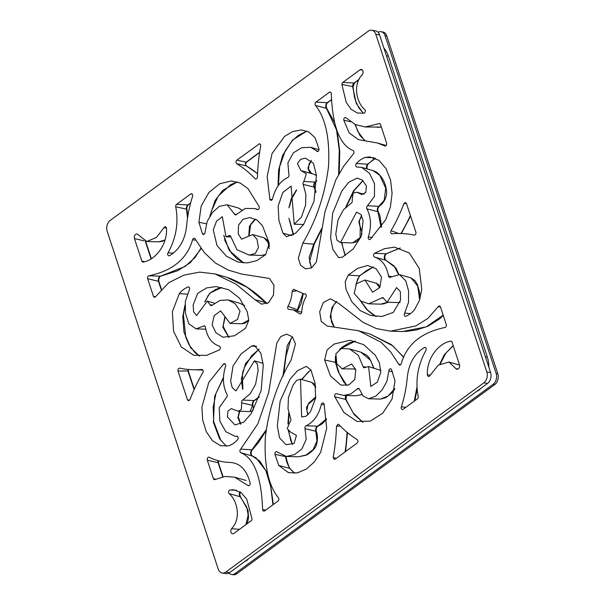 <?xml version="1.0" encoding="UTF-8"?>
<svg xmlns="http://www.w3.org/2000/svg" width="605" height="605" viewBox="0 0 605 605"><rect width="100%" height="100%" fill="white"/><g stroke="black" fill="none" stroke-linecap="round" stroke-linejoin="round"><path stroke-width="0.91" d="M483.811 382.844A8.016 5.717 -81.1 0 0 486.836 371.992L375.803 34.273A8.016 5.717 -81.1 0 0 371.72 30.25A8.016 5.717 -81.1 0 0 368.203 31.218L110.193 220.447A8.016 5.717 -81.1 0 0 107.168 231.299L218.201 569.018A8.016 5.717 -81.1 0 0 222.277 573.041A8.016 5.717 -81.1 0 0 225.801 572.073L483.811 382.844L487.562 383.426L229.552 572.655A8.016 5.717 98.9 0 1 226.028 573.623L222.277 573.041M303.854 181.515L306.349 173.786L300.919 170.527L297.441 163.516L300.511 159.357L305.412 158.124L313.443 163.327L316.438 175.337L313.972 201.397L303.574 224.531L295.739 233.091L286.513 236.721L282.959 233.243L278.897 220.311L278.149 206.101L282.769 192.564L291.103 186.053L294.196 224.205L301.403 217.165L305.601 205.118L305.843 194.281L303.181 184.389A2.004 1.429 98.9 0 1 303.854 181.515L315.205 182.067A3.494 2.488 -81.1 0 0 314.025 187.074L315.818 192.541M342.422 257.163L353.207 248.942L361.23 236.351L363.121 220.591L360.973 214.518L356.526 212.098L340.532 242.575L336.962 240.17L335.775 234.082L338.074 219.751L343.519 209.723L351.248 203.182A2.004 1.429 98.9 0 0 352.163 200.406L353.101 193.101L356.882 192.239L361.737 194.507L365.775 192.496L366.396 185.916L362.478 180.237L357.23 178.044L348.782 182.271L341.833 191.014L332.599 213.3L330.602 237.848L332.856 249.373L338.573 257.632L342.422 257.163M368.324 237.001C371.591 226.504 371.122 217.119 366.917 208.854A2.004 1.429 98.9 0 1 367.492 205.76L374.465 196.353L374.495 183.686L369.579 173.363L361.654 167.373L357.169 167.025A2.004 1.429 98.9 0 1 356.753 166.995A2.004 1.429 98.9 0 1 355.755 165.52A2.004 1.429 98.9 0 1 356.39 163.501C359.045 160.575 361.956 158.555 365.11 157.451L369.625 156.899L378.934 160.325L386.103 168.719L390.596 180.222L392.085 193.479L390.369 207.152L385.657 219.834L370.328 239.232A2.004 1.429 98.9 0 1 369.224 239.527A2.004 1.429 98.9 0 1 368.324 237.001L372.241 237.515M315.923 102.147A2.004 1.429 98.9 0 0 315.455 105.414C327.426 120.062 329.748 144.421 328.492 166.685C324.953 194.613 316.392 220.114 302.795 243.18L298.318 258.184L300.541 265.194L305.412 268.824L311.537 267.917L316.347 262.078L324.976 211.81L335.745 180.056L343.746 166.11L353.237 154.086A2.004 1.429 98.9 0 0 353.978 152.089A2.004 1.429 98.9 0 0 353.033 150.524C335.979 143.453 332.137 115.918 331.306 93.76A2.004 1.429 98.9 0 0 330.043 92.081A2.004 1.429 98.9 0 0 329.294 92.338L315.923 102.147L327.282 102.691A3.494 2.488 -81.1 0 0 326.473 108.386L336.524 129.909L339.261 150.123L338.611 174.52M384.614 145.934A2.004 1.429 98.9 0 0 384.848 146.032A2.004 1.429 98.9 0 0 386.353 145.253A2.004 1.429 98.9 0 0 386.61 143.105L380.522 124.6A2.004 1.429 98.9 0 0 379.373 123.579A2.004 1.429 98.9 0 0 378.843 123.7L365.125 126.974L355.332 124.547L346.105 117.869A2.004 1.429 98.9 0 0 345.372 117.536A2.004 1.429 98.9 0 0 343.791 120.236L349.221 132.949L358.538 139.679L377.49 143.007L385.098 146.07M342.77 82.454L359.967 69.84A3.108 2.216 -81.1 0 1 361.132 69.446A3.108 2.216 -81.1 0 1 362.985 71.277A3.108 2.216 -81.1 0 1 362.387 74.551C352.382 84.503 356.655 102.933 364.792 109.596A2.004 1.429 98.9 0 1 365.246 111.706A2.004 1.429 98.9 0 1 363.923 113.233L357.313 113.006L351.029 109.187L346.226 102.389L341.901 84.435A2.004 1.429 98.9 0 1 342.77 82.454L354.129 82.998A3.494 2.488 -81.1 0 0 352.609 86.454L356.284 103.425L363.318 113.339M388.486 275.948A2.004 1.429 98.9 0 0 389.484 277.377A2.004 1.429 98.9 0 0 390.482 277.166L399.565 274.632L405.773 280.856L408.609 291.02L408.496 302.432L404.654 313.103A2.004 1.429 98.9 0 0 405.289 316.249A2.004 1.429 98.9 0 0 406.038 316.181C409.207 314.865 412.058 312.687 414.576 309.654L419.477 300.307L421.768 289.485L419.25 268.423L409.298 252.943L394.528 247.135L384.402 248.693L374.548 253.313A2.004 1.429 98.9 0 0 373.565 255.295A2.004 1.429 98.9 0 0 374.495 257.049C382.035 259.628 386.701 265.928 388.486 275.948L391.374 276.546M383.857 298.613L387.155 302.228L396.585 287.594L400.344 291.542L400.548 300.072L393.348 312.384L381.982 316.476L370.638 315.447L360.293 310.668L351.762 301.698L345.992 289.281L345.19 281.696L348.314 275.071L357.676 268.355L367.613 265.497L376.128 268.756L381.536 277.082L379.827 287.443L372.635 292.276L364.981 280.002L356.458 283.73L354.205 293.448L360.83 301.033L368.717 303.793L381.838 297.978A2.004 1.429 98.9 0 1 382.715 297.615A2.004 1.429 98.9 0 1 383.857 298.613M363.091 366.554A2.004 1.429 98.9 0 0 364.044 367.727A2.004 1.429 98.9 0 0 365.019 367.53L368.566 366.562L370.842 386.459L377.346 382.11L380.787 372.355L379.441 363L375.289 355.218L363.749 344.668L349.909 340.252L334.141 344.056L327.078 349.955L324.628 359.983L330.413 375.811L340.91 385.143L348.767 384.969L354.78 379.569L355.77 369.768L351.717 363.968L342.18 368.868L336.796 363.711L335.843 353.789L341.401 348.518L349.463 348.919L358.258 355.203L363.091 366.554L365.654 367.129M336.63 393.757L343.799 395.428L350.9 393.931L357.313 388.864A2.004 1.429 98.9 0 1 358.364 388.327A2.004 1.429 98.9 0 1 359.506 389.333L363.008 395.942L368.574 398.74L375.856 396.086L382.194 389.839L386.95 381.218L388.849 370.971A2.004 1.429 98.9 0 1 390.475 368.8A2.004 1.429 98.9 0 1 391.503 369.526L395.005 380.976L392.063 398.998L382.746 413.207L370.283 421.133L357.086 421.488L343.935 412.497L334.792 396.774A2.004 1.429 98.9 0 1 334.883 394.71A2.004 1.429 98.9 0 1 336.259 393.673A2.004 1.429 98.9 0 1 336.63 393.757M398.703 364.172A2.004 1.429 98.9 0 0 399.527 364.981A2.004 1.429 98.9 0 0 401.319 363.514C408.262 339.14 428.756 330.935 445.008 327.464A2.004 1.429 98.9 0 0 446.256 324.522L440.5 307.022A2.004 1.429 98.9 0 0 439.351 306.001A2.004 1.429 98.9 0 0 438.164 306.72L427.879 318.404L415.9 325.906L390.558 331.177L376.408 328.568L363.113 322.382L338.981 303.604L330.375 298.772L323.357 302.523L319.674 311.764L321.202 321.338L327.245 326.072L358.515 330.746L381.142 342.279L390.732 352.042L398.703 364.172L400.661 364.656M401.357 406.802A2.004 1.429 98.9 0 0 402.212 409.479A2.004 1.429 98.9 0 0 403.217 409.267L417.352 398.892A2.004 1.429 98.9 0 0 418.184 396.472C415.174 380.522 417.737 365.201 425.867 350.499A2.004 1.429 98.9 0 0 426.094 348.472A2.004 1.429 98.9 0 0 424.937 347.406A2.004 1.429 98.9 0 0 424.385 347.535C413.956 353.857 408.186 364.588 407.067 379.706C406.053 389.106 404.155 398.143 401.357 406.802L405.842 407.339M427.38 374.699C426.54 357.805 439.185 342.959 450.702 341.167A2.004 1.429 98.9 0 1 450.906 341.152A2.004 1.429 98.9 0 1 452.056 342.173L459.452 364.671A3.108 2.216 -81.1 0 1 459.059 367.999A3.108 2.216 -81.1 0 1 456.722 369.209A3.108 2.216 -81.1 0 1 455.769 368.521L448.91 362.032L438.315 365.133L429.943 375.531A2.004 1.429 98.9 0 1 428.393 376.386A2.004 1.429 98.9 0 1 427.38 374.699L430.117 375.221M305.011 428.665L306.198 439.336L301.88 448.993L294.567 454.574L286.452 456.45L277.302 452.079A2.004 1.429 98.9 0 0 276.5 451.678A2.004 1.429 98.9 0 0 274.912 454.31L278.776 465.464L288.456 472.671L297.448 472.868L306.319 469.072L314.282 462.008L320.673 452.275L326.692 428.234L324.076 404.095A2.004 1.429 98.9 0 0 322.888 402.938A2.004 1.429 98.9 0 0 321.353 404.405C318.684 415.128 313.602 422.252 306.1 425.784L317.708 426.185A3.494 2.488 -81.1 0 0 315.802 431.221L316.929 441.022L313.118 449.621L306.153 454.99L298.356 456.805L305.699 455.293C307.824 454.733 310.592 452.638 314.003 449.023C317.285 446.785 318.57 435.487 316.264 431.539A2.004 0.809 162.1 0 0 315.802 431.221L305.011 428.665A2.004 1.429 98.9 0 1 306.1 425.784M290.052 421.738L287.239 428.642L290.339 431.917L296.435 435.426L294.166 443.344L286.021 444.751L279.518 437.808L277.324 425.928L280.145 401.017L290.173 378.957L297.592 370.638L306.357 366.373L310.947 370.018L315.099 383.404L315.628 398.12L310.418 411.816L306.198 416.149L301.638 417.019L300.511 379.176L296.609 380.363L293.001 385.158L288.426 397.53L288.025 408.693L290.725 418.864A2.004 1.429 98.9 0 1 290.052 421.738M241.743 402.847L241.304 409.54L238.188 411.211L231.291 408.602L227.956 411.09L227.382 416.875L234.944 424.937L243.785 422.161L251.287 413.465L261.148 390.535L263.273 365.049L260.8 353.154L254.402 345.485L251.483 346.09L241.047 353.978L233.061 365.881L230.626 381.142L232.207 387.555L235.965 390.943L254.402 360.837L257.375 364.089L258.123 370.449L255.597 384.205L250.183 393.772L242.665 400.071L254.13 400.548A3.494 2.488 -81.1 0 0 252.535 405.38L250.099 411.566L252.27 410.901C252.398 410.387 253.949 411.052 252.996 405.705A2.004 0.794 162.8 0 0 252.535 405.38L241.743 402.847A2.004 1.429 98.9 0 1 242.665 400.071M225.582 366.252C222.315 376.749 222.784 386.134 226.988 394.399A2.004 1.429 98.9 0 1 226.414 397.493L219.169 407.815L219.91 421.269L225.839 431.698L235.027 436.311L236.744 436.228A2.004 1.429 98.9 0 1 236.903 436.22A2.004 1.429 98.9 0 1 238.128 437.559A2.004 1.429 98.9 0 1 237.515 439.752C234.861 442.678 231.957 444.698 228.796 445.802L220.553 445.772L212.317 440.576L206.237 431.501L202.675 419.991L201.896 407.157L208.831 382.307L223.578 364.029A2.004 1.429 98.9 0 1 224.432 363.688A2.004 1.429 98.9 0 1 225.582 366.252M240.669 449.167A2.004 1.429 98.9 0 0 239.935 451.164A2.004 1.429 98.9 0 0 240.873 452.729C257.927 459.8 261.768 487.335 262.6 509.493A2.004 1.429 98.9 0 0 263.614 511.134A2.004 1.429 98.9 0 0 264.612 510.915L277.99 501.106A2.004 1.429 98.9 0 0 278.451 497.839C266.48 483.191 264.158 458.832 265.413 436.576C268.953 408.64 277.521 383.139 291.111 360.073L295.467 343.806L292.374 336.826L286.657 334.134L280.75 336.569L276.757 343.232L268.643 392.698L257.896 423.757L240.669 449.167L251.93 449.795A3.494 2.488 -81.1 0 0 250.644 453.266A3.494 2.488 -81.1 0 0 252.293 456.004L259.787 461.078L265.89 470.75L270.692 486.533L272.953 504.797M213.384 478.653A2.004 1.429 98.9 0 0 214.283 479.636A2.004 1.429 98.9 0 0 215.062 479.553L225.083 476.453L234.581 477.179L247.8 485.384A2.004 1.429 98.9 0 0 248.284 485.679A2.004 1.429 98.9 0 0 249.721 485.013A2.004 1.429 98.9 0 0 250.115 483.017C246.598 469.23 239.376 462.349 228.463 462.386C221.71 461.97 215.32 460.284 209.292 457.32A2.004 1.429 98.9 0 0 208.808 457.183A2.004 1.429 98.9 0 0 207.47 458.151A2.004 1.429 98.9 0 0 207.303 460.148L213.384 478.653L215.766 479.22M229.983 490.02L233.326 489.74L240.851 492.334L246.704 499.095L252.005 518.818A2.004 1.429 98.9 0 1 251.135 520.799L233.946 533.413A3.108 2.216 -81.1 0 1 232.388 533.746A3.108 2.216 -81.1 0 1 231.518 528.702C241.531 518.75 237.258 500.32 229.113 493.657A2.004 1.429 98.9 0 1 228.66 491.547A2.004 1.429 98.9 0 1 229.983 490.02L236.495 490.224M219.411 346.204C211.871 343.625 207.205 337.325 205.42 327.305A2.004 1.429 98.9 0 0 204.172 325.838A2.004 1.429 98.9 0 0 203.431 326.087L196.08 328.893L188.889 323.819L185.47 313.42L185.319 301.441L189.252 290.15A2.004 1.429 98.9 0 0 189.546 288.086A2.004 1.429 98.9 0 0 188.367 286.967A2.004 1.429 98.9 0 0 187.868 287.072C184.699 288.388 181.848 290.566 179.33 293.599L172.357 311.741L173.575 331.238L181.25 346.877L193.638 355.233L206.577 355.369L219.358 349.94A2.004 1.429 98.9 0 0 220.341 347.958A2.004 1.429 98.9 0 0 219.411 346.204M210.048 304.64L207.273 301.101L196.602 315.545L193.623 311.908L193.139 305.003L197.669 293.38L206.623 287.927L216.03 286.581L228.698 289.734L239.58 298.242L247.248 311.711L248.791 320.287L245.592 328.182L234.574 335.745L222.98 337.242L215.97 332.788L212.098 324.802L214.185 315.651L220.613 310.879L230.082 323.425L237.538 319.417L240.034 311.008L235.194 303.778L228.221 299.944L219.948 300.405L212.075 305.275A2.004 1.429 98.9 0 1 210.941 305.601A2.004 1.429 98.9 0 1 210.048 304.64L212.211 305.154M269.278 243.27L262.472 225.733L256.815 219.849L249.668 217.588L243.059 219.282L238.582 225.022L238.181 233.719L241.592 239.194L252.64 234.528L256.989 239.255L258.426 247.513L255.318 253.487L249.048 255.068L236.948 249.706L230.815 236.699A2.004 1.429 98.9 0 0 229.613 235.489A2.004 1.429 98.9 0 0 228.887 235.723L225.99 236.789L222.292 216.673L216.522 221.203L213.255 229.824L217.021 245.592L226.474 256.225L238.181 262.116L247.475 262.903L256.883 260.611L265.61 254.697L269.278 243.27M257.276 209.496L254.652 208.559L245.267 208.445L236.6 214.389A2.004 1.429 98.9 0 1 235.292 214.888A2.004 1.429 98.9 0 1 234.4 213.92L227.094 204.785L219.32 206.35L212.423 212.514L207.182 221.453L205.057 232.282A2.004 1.429 98.9 0 1 203.182 234.415A2.004 1.429 98.9 0 1 202.41 233.727L198.909 222.277L201.193 205.98L208.929 192.473L219.645 183.784L231.541 180.94L240.268 183.065L247.952 188.578L259.114 206.479A2.004 1.429 98.9 0 1 258.948 208.695A2.004 1.429 98.9 0 1 257.405 209.542A2.004 1.429 98.9 0 1 257.276 209.496L257.526 209.564M148.906 275.789A2.004 1.429 98.9 0 0 147.65 278.731L153.405 296.231A2.004 1.429 98.9 0 0 154.305 297.214A2.004 1.429 98.9 0 0 155.742 296.533L168.765 282.671L183.981 275.116L199.718 272.114L215.183 273.967L236.071 284.214L254.924 299.649L261.61 304.171L268.628 302.651L273.49 294.945L273.959 285.235L269.505 278.451L241.766 274.08L228.221 270.057L215.524 263.099L204.361 252.64L195.211 239.081A2.004 1.429 98.9 0 0 194.129 238.234A2.004 1.429 98.9 0 0 192.587 239.739C185.644 264.113 165.15 272.318 148.906 275.789L160.627 276.16A3.494 2.488 -81.1 0 0 158.45 281.287L161.18 289.583M176.554 204.361A2.004 1.429 98.9 0 0 175.722 206.781C178.732 222.731 176.168 238.052 168.039 252.754A2.004 1.429 98.9 0 0 168.719 255.809A2.004 1.429 98.9 0 0 169.521 255.718C179.95 249.396 185.727 238.673 186.839 223.548C187.852 214.147 189.751 205.118 192.549 196.451A2.004 1.429 98.9 0 0 191.445 193.736A2.004 1.429 98.9 0 0 190.696 193.993L176.554 204.361L187.913 204.906A3.494 2.488 -81.1 0 0 186.461 209.126L187.573 218.382M141.85 261.088L134.454 238.582A3.108 2.216 -81.1 0 1 134.718 235.481A3.108 2.216 -81.1 0 1 136.79 233.984A3.108 2.216 -81.1 0 1 138.144 234.732L146.826 241.493L156.438 237.425L163.963 227.722A2.004 1.429 98.9 0 1 165.263 226.83A2.004 1.429 98.9 0 1 166.526 228.554C167.366 245.448 154.721 260.294 143.204 262.086A2.004 1.429 98.9 0 1 142.75 262.063A2.004 1.429 98.9 0 1 141.85 261.088L144.724 261.761M260.044 143.99L258.743 144.081C260.112 143.551 260.763 144.232 260.71 146.115A142.599 101.708 -81.1 0 0 257.435 176.917C257.065 178.815 256.27 179.398 255.045 178.672A142.599 101.708 -81.1 0 0 236.721 163.698C235.693 162.594 235.731 161.406 236.85 160.136L259.401 143.824M255.491 178.974L256.006 179.035M392.078 233.802C390.732 233.492 390.384 232.449 391.049 230.679A142.599 101.708 -81.1 0 0 403.883 203.719L405.168 202.501L406.469 203.522L415.892 232.176C416.134 234.022 415.575 234.997 414.206 235.111A142.599 101.708 -81.1 0 0 392.078 233.802L391.647 233.757M338.861 424.581A142.599 101.708 -81.1 0 0 357.184 439.555C358.213 440.659 358.175 441.847 357.063 443.117L335.162 459.172L334.013 459.339L333.204 457.146A142.599 101.708 -81.1 0 0 336.471 426.336L337.938 424.218L338.861 424.581M202.062 369.451L201.836 369.451C203.182 369.761 203.522 370.804 202.864 372.574A142.599 101.708 -81.1 0 0 190.023 399.534L188.2 400.669L187.437 399.731L178.014 371.077C177.772 369.231 178.331 368.256 179.7 368.142A142.599 101.708 -81.1 0 0 192.814 369.731A142.599 101.708 -81.1 0 0 201.836 369.451L201.941 369.443M296.064 291.035L292.117 291.368C291.86 296.805 290.468 301.789 287.95 306.319C287.33 308.058 287.67 309.087 288.963 309.405L288.593 309.359M288.963 309.405L293.296 309.881L299.437 313.617C300.64 314.29 301.426 313.715 301.789 311.893C302.054 306.448 303.445 301.464 305.964 296.934C306.576 295.195 306.243 294.166 304.95 293.849L305.018 293.849M299.861 313.897L300.345 313.95M305.101 293.856L303.778 293.864L293.599 289.303L292.117 291.368M316.604 151.182A2.004 1.429 98.9 0 0 317.156 151.537A2.004 1.429 98.9 0 0 318.563 150.902A2.004 1.429 98.9 0 0 318.994 148.943L315.129 137.789L308.852 131.996L301.245 129.939L292.722 131.527L284.622 136.352L272.023 153.594L267.16 176.509L269.838 199.158A2.004 1.429 98.9 0 0 270.768 200.278A2.004 1.429 98.9 0 0 272.552 198.848C275.222 188.125 280.312 181.001 287.806 177.477A2.004 1.429 98.9 0 0 288.903 174.588L287.882 162.836L293.349 152.853L301.691 147.733L310.577 147.28L317.806 151.507M354.931 124.35L359.952 135.535L365.314 140.852M321.815 228.206L313.738 244.216L309.087 257.458L311.424 267.985M367.492 205.76L378.843 206.313A2.004 1.142 -126.6 0 0 379.343 206.176C385.06 202.214 387.336 195.022 386.451 190.613C385.877 185.803 384.402 181.621 382.035 178.067C379.282 173.975 376.31 171.502 373.119 170.663L379.774 175.306L385.695 188.094L384.22 200.217L378.843 206.313A3.494 2.488 -81.1 0 0 377.845 211.697L381.105 227.389M362.887 180.585L353.517 190.893L345.614 207.47M341.598 242.605L345.107 255.552M361.563 215.44L358.856 221.68L360.262 227.692L360.096 237.659L352.458 242.923L356.247 241.811L358.47 240.132L361.223 236.358M296.45 189.894L291.345 198.357L288.872 207.848M288.887 218.186L293.259 234.853M311.227 160.355L307.839 168.129L311.704 173.605M316.445 175.412L313.73 174.179L316.453 175.518M316.687 180.57L315.205 182.067A2.004 1.134 -126.9 0 0 315.704 181.931C314.275 183.3 313.874 185.122 314.487 187.399A2.004 0.93 156.7 0 0 314.025 187.074L303.181 184.389M306.901 131.073L292.487 140.11L282.686 155.273L278.602 170.013L278.028 185.932M453.168 345.561L444.206 354.863L439.797 364.074M417.034 386.761L414.289 401.138M443.178 315.167L426.26 326.836L402.461 331.532L390.558 331.177M336.418 301.328L331.979 307.582L330.239 317.043L334.187 326.844M358.515 330.746L369.98 334.028L392.728 345.757L403.459 357.184M394.785 388.493L388.039 396.025L380.477 399.096L368.574 398.74M345.969 395.488A3.494 2.488 -81.1 0 0 345.629 399.429L354.084 414.425L362.894 422.32M368.566 366.562L380.878 370.434M355.468 341.061L339.541 349.198M335.442 356.284L335.374 362.342L338.301 371.931L346.816 385.483M355.581 368.929L342.18 368.868M349.463 348.919L360.928 352.201L370.631 360.383L373.618 368.006M387.843 302.25L380.636 304.149L368.717 303.793M379.917 287.292L378.443 284.547L376.446 283.291L379.683 287.662M373.3 266.934L359.43 275.842L355.838 284.501M360.315 300.685L366.607 309.397L376.098 316.559M400.132 302.213L399.043 302.598L387.155 302.228M399.565 274.632L411.029 277.914L417.692 286.112L419.651 299.823M400.238 248.012L385.99 253.805A3.494 2.488 -81.1 0 0 384.273 257.254A3.494 2.488 -81.1 0 0 385.892 260.316L394.052 265.905L398.483 274.413M239.966 491.744A3.494 2.488 -81.1 0 0 240.215 496.728L246.772 507.156L248.163 515.067L245.857 524.671M292.404 336.856L287.224 345.682L282.875 376.423M266.071 430.072L251.93 449.795A2.004 1.051 -132.3 0 0 252.451 449.636C250.704 451.905 250.674 454.037 252.353 456.019A2.004 1.391 109.7 0 0 252.293 456.004L240.873 452.729M223.555 377.157L214.639 396.313L213.421 422.373L219.562 438.746L226.421 446.263M239.414 411.249L237.871 417.684L240.661 424.234M258.955 349.093L245.554 363.529L241.327 378.813L242.628 389.302M259.25 396.698L254.13 400.548A2.004 1.225 -119.3 0 0 254.569 400.45C253.147 401.44 252.618 403.195 252.996 405.705M315.598 386.217L314.366 384.19L311.938 382.443L315.765 387.472M315.802 396.85L308.769 403.089L306.501 407.634L307.733 414.969M310.788 369.753L301.479 379.456M288.759 412.776L287.92 424.09M288.222 430.465L292.412 444.425M285.613 456.397A3.494 2.488 -81.1 0 0 285.643 456.624C286.021 460.231 287.383 464.148 289.75 468.376L294.491 473.284M165.097 239.951L158.737 241.849L146.826 241.493M215.183 273.967L226.625 277.249L247.203 287.322L267.039 303.665M200.883 248.269L194.908 257.7L185.07 266.45L160.627 276.16A2.004 1.354 -102.3 0 0 160.854 276.137C159.289 276.697 158.639 278.519 158.911 281.612A2.004 0.817 161.8 0 0 158.45 281.287L147.65 278.731M238.468 208.044L241.675 210.033M237.364 181.931L222.753 190.348L215.04 200.55L209.905 216.046M223.744 235.353L229.204 250.394L243.694 262.993M255.628 219.154L249.487 226.111L248.784 235.315M252.64 234.528L264.075 237.803L268.038 242.431L269.187 248.693M265.716 254.592L260.967 255.423L265.565 254.75M244.586 305.525L239.686 303.226L244.624 305.608M248.791 320.037L242.008 323.781L230.082 323.425M224.757 317.292L222.852 327.245L228.909 337.598M221.853 287.428L209.784 293.138L204.687 301.971M184.986 305.049L182.77 316.612L183.981 332.213L190.62 347.686L199.521 356.118M259.621 152.543L246.651 162.049A2.004 1.142 -126.3 0 1 246.159 162.185C245.282 162.639 245.252 163.834 246.061 165.762L236.721 163.698M246.454 165.989A2.004 1.354 119.7 0 0 246.28 165.853A2.004 1.354 119.7 0 0 246.061 165.762A141.109 100.642 98.9 0 1 257.548 173.703M259.658 152.279L246.159 162.185L236.85 160.136M406.431 203.401L403.883 203.719M398.627 233.492L391.049 230.679M340.169 425.943L336.471 426.336M336.138 458.461L333.204 457.146M188.026 369.428L187.928 370.956L178.014 371.077M188.359 369.458L188.389 371.281A2.004 0.817 161.8 0 0 187.928 370.956L194.084 389.673M189.267 400.548L187.437 399.731M297.947 309.594A2.004 0.779 -145.9 0 1 297.41 309.76L297.1 310.97M302.802 293.803L297.41 309.76L287.95 306.319M378.087 32.292A8.016 5.717 98.9 0 1 381.021 31.702L382.693 31.959A8.016 5.717 98.9 0 1 386.769 35.982L497.802 373.701A8.016 5.717 98.9 0 1 494.777 384.553L236.767 573.782A8.016 5.717 98.9 0 1 233.25 574.75L231.579 574.493A8.016 5.717 98.9 0 1 228.962 573.033M231.579 574.493A8.016 5.717 98.9 0 0 235.103 573.525L493.113 384.296L494.777 384.553M381.021 31.702A8.016 5.717 98.9 0 1 385.105 35.725L386.769 35.982M493.113 384.296A8.016 5.717 98.9 0 0 496.138 373.444L385.105 35.725M247.445 559.534L477.36 390.906M383.948 48.226A25.055 17.87 98.9 0 1 388.395 56.129L487.335 357.079A25.055 17.87 98.9 0 1 488.81 367.167M480.809 388.38A25.055 17.87 98.9 0 1 477.882 390.989M247.959 559.61A25.055 17.87 98.9 0 1 244.791 561.485M486.836 371.992L490.587 372.574A8.016 5.717 98.9 0 1 487.562 383.426M490.587 372.574L379.547 34.863A8.016 5.717 98.9 0 0 375.471 30.832L371.72 30.25M359.188 79.285L354.129 82.998A2.004 1.142 -126.3 0 0 354.628 82.862L353.055 86.651L341.901 84.435M359.967 69.84L362.266 69.953M377.187 127.337L381.339 127.08L365.125 126.974M378.843 123.7L379.902 123.745M343.791 120.236L350.658 121.749M331.601 99.522L327.282 102.691A2.004 1.142 -126.3 0 0 327.774 102.555C326.14 103.826 325.845 105.852 326.889 108.65A2.004 1.172 141.7 0 0 326.473 108.386L315.455 105.414M321.58 229.65L314.26 244.08A2.004 0.62 -151.8 0 1 313.738 244.216L302.795 243.18M329.294 92.338L330.776 92.406M375.501 158.276L367.583 164.197A3.494 2.488 -81.1 0 0 366.759 168.84M375.607 158.329L372.93 159.841L368.12 164.023A2.004 0.976 -136.4 0 1 367.583 164.197L356.39 163.501M379.343 206.176C377.785 207.795 377.429 209.738 378.291 212.007A2.004 1.066 149.1 0 0 377.845 211.697L366.917 208.854M365.11 157.451L374.185 157.746M282.959 233.243L291.958 235.595M269.838 199.158L272.152 199.688M455.769 368.521L457.909 369.103M450.702 341.167L451.118 341.182M424.385 347.535L425.474 347.58M438.164 306.72L440.455 306.901M361.964 394.589L355.717 395.776L343.799 395.428M346.4 395.504L346.09 399.754A2.004 0.9 157.9 0 0 345.629 399.429L334.792 396.774M388.849 370.971L392.516 371.644M357.313 388.864L359.362 389M335.586 359.34L335.828 362.645A2.004 0.643 168.6 0 0 335.374 362.342L324.628 359.983M373.376 266.971L366.32 270.73L359.975 275.668A2.004 0.9 -140.5 0 1 359.43 275.842L348.314 275.071M381.838 297.978L383.57 298.076M400.291 248.027L386.444 253.699A2.004 1.202 -121.3 0 1 385.99 253.805L374.548 253.313M386.444 253.699C384.402 255.862 384.243 258.078 385.967 260.339A2.004 1.391 111 0 0 385.892 260.316L374.495 257.049M404.654 313.103L410.485 313.609M240.291 491.956L239.746 494.724L240.586 496.932A2.004 1.248 134.5 0 0 240.215 496.728L229.113 493.657M231.518 528.702L239.504 529.33M217.944 460.655A3.494 2.488 -81.1 0 0 218.095 462.704L222.746 476.838M218.39 460.76L218.556 463.029A2.004 0.817 161.8 0 0 218.095 462.704L207.303 460.148M247.8 485.384L248.859 485.679M262.6 509.493L265.731 510.098M223.578 364.029L225.257 364.112M251.483 346.09L256.649 346.294M326.549 418.766L317.708 426.185A2.004 1.308 -110.3 0 0 318.048 426.132C316.528 426.911 315.931 428.718 316.264 431.539M286.044 456.427L286.097 456.904A2.004 0.597 170.4 0 0 285.643 456.624L274.912 454.31M290.196 468.671A2.004 1.127 145.2 0 0 289.75 468.376L278.776 465.464M321.353 404.405L324.25 404.798M145.306 241.304L151.091 258.917M163.963 227.722L166.443 227.956M134.454 238.582L144.013 240.843M190.552 202.97L187.913 204.906A2.004 1.142 -126.3 0 0 188.405 204.77C187.232 205.723 186.733 207.273 186.915 209.421A2.004 0.628 169.3 0 0 186.461 209.126L175.722 206.781M168.039 252.754L173.363 253.253M190.696 193.993L192.178 194.061M161.074 276.062A2.004 1.354 -102.3 0 1 160.869 276.137L177.689 270.738L190.371 262.638L201.162 248.64M266.412 302.946A2.004 1.263 133.5 0 0 266.041 302.734L254.924 299.649M192.587 239.739L195.695 240.17M153.405 296.231L155.576 296.745M198.909 222.277L206.381 223.759M202.41 233.727L204.203 234.188M234.4 213.92L236.563 214.435M228.887 235.723L230.323 235.791M179.33 293.599L187.232 294.181M203.431 326.087L204.898 326.155M187.868 287.072L188.866 287.11M410.394 215.44A141.109 100.642 98.9 0 1 400.918 233.515M347.036 432.272A141.109 100.642 98.9 0 1 345.1 451.89M235.103 573.525L236.767 573.782M225.801 572.073L229.552 572.655M496.138 373.444L497.802 373.701M375.803 34.273L379.547 34.863M386.444 55.826L388.395 56.129M487.335 357.079L485.392 356.776M358.954 79.686L354.628 82.862M353.055 86.651L354.371 96.898L355.884 101.693L359.083 108.144L363.423 113.324M355.362 124.562L357.706 131.225L364.051 139.831L365.412 140.859M377.49 143.007L386.179 145.502M331.608 99.742L327.774 102.555M326.889 108.65L334.845 123.125M337.129 130.831L339.76 151.311L339.201 173.476M314.26 244.08L309.586 261.715L311.605 267.871M368.12 164.023L366.955 166.579L367.137 168.946M378.291 212.007L379.796 215.077L381.589 226.694M373.119 170.663L361.654 167.373M363.015 180.706L354.227 190.462L346.302 206.812M342.014 242.62L342.657 246.689L345.342 255.393M361.699 215.69L359.355 220.984L359.869 225.567L361.798 231.617L361.805 234.596M340.532 242.575L352.458 242.923M356.882 192.239L364.066 194.296M314.487 187.399L315.961 191.634M296.601 190.159L291.444 199.287L289.508 206.623M289.53 219.872L293.516 234.695M311.378 160.499L309.057 163.872L308.437 169.665L309.82 172.486L311.726 173.612M312.346 173.801L302.961 171.109M316.695 181.046L315.704 181.931M313.73 174.179L302.266 170.897M303.597 224.493L294.196 224.205M306.969 131.103L298.265 135.399L292.23 140.776L285.227 150.842L279.661 166.685L278.421 185.342M310.577 147.28L319.016 149.7M453.228 345.735L445.756 353.26L440.372 363.718M459.566 365.087L448.91 362.032M417.17 388.917L414.864 400.722M443.276 315.462L439.646 318.888L428.03 326.178L416.671 329.914L405.373 331.525M403.444 331.555L402.423 331.532M336.592 301.464L333.408 305.548L330.882 313.307L331.321 321.346L332.954 325.119L334.353 326.851M369.98 334.028L391.473 344.646L403.535 357.003M394.679 389.287L391.231 393.484L385.695 397.719L380.477 399.096M362.009 394.657L355.717 395.776M346.09 399.754L353.252 413.049L362.955 422.32M380.053 369.844L380.878 370.26M355.513 341.076L349.282 342.869L342.18 347.088L340.199 348.896M335.828 362.645L339.329 373.716L343.595 381.823L346.915 385.468M355.604 368.997L354.152 369.231M360.928 352.201L366.804 355.233L369.322 357.933L374.019 368.12M388.077 302.258L384.001 303.786L380.953 304.156M359.975 275.668L357.638 279.034L356.322 283.889M360.754 300.98L367.742 310.41L373.761 315.288L376.136 316.559M400.086 302.387L399.081 302.598M376.446 283.291L364.981 280.002M385.967 260.339L395.844 267.932L398.869 274.466M411.014 277.914L415.09 280.72L417.473 284.721L419.613 292.359L420.112 298.348M240.586 496.932L248.005 510.249L248.564 517.479L247.8 521.487L246.613 524.119M218.556 463.029L223.071 476.77M234.581 477.179L246.054 480.468M292.555 337.023L290.937 338.815L285.991 356.232L283.579 374.941M265.943 431.062L258.222 442.89L252.451 449.636M252.353 456.019L255.907 457.758L266.548 471.522L268.015 475.25M270.291 482.949L273.362 504.502M223.51 377.845L215.917 393.552L213.187 407.241L213.701 421.617L220.727 440.13L226.504 446.256M237.417 436.379L235.027 436.311M239.83 411.256L238.272 416.822L240.813 424.158M259.046 349.251L251.733 355.558L244.042 368.014M243.346 370.109L242.423 373.898L242.885 389.098M259.091 397.175L254.569 400.45M254.402 360.837L263.092 363.325M238.188 411.211L250.099 411.566M315.674 397.795L308.126 404.427L306.856 410.22L307.953 414.758M310.887 369.912L307.915 372.408L301.827 379.554M289.046 413.949L288.366 423.409M288.683 430.926L290.801 440.765L292.593 444.342M311.938 382.443L300.511 379.176M326.587 419.295L321.799 424.128L318.048 426.132M286.097 456.904L286.8 460.307C288.502 465.744 289.629 468.527 290.188 468.663L294.582 473.276M286.452 456.45L298.356 456.805M145.707 241.463L151.386 258.728M165.044 240.14L162.193 241.357L158.737 241.849M190.477 203.25L188.405 204.77M186.915 209.421L187.868 216.409M158.911 281.612L161.437 289.296M226.625 277.249C241.032 282.18 254.289 290.74 266.404 302.931L267.13 303.619M227.094 204.785L238.552 208.067L241.781 209.973M237.425 181.954L230.679 184.623L218.155 196.224L211.19 211.644L210.502 215.115M258.017 209.527L254.652 208.559M224.205 235.988L224.969 240.722L231.269 252.898L236.782 258.6L243.739 262.993M255.741 219.222L253.964 220.356L250.72 224.319L249.162 235.095M264.075 237.803L266.722 239.671L268.091 241.841L269.467 246.258M249.048 255.068L260.967 255.423M225.99 236.789L230.868 236.933M248.784 320.469L244.821 323.214L242.008 323.781M224.916 317.829L223.169 326.413L229.015 337.575M221.906 287.443L216.182 289.175L210.782 292.548L208.15 295.421L205.292 301.471M214.662 303.211L207.273 301.101M239.686 303.226L228.221 299.944M184.941 306.69L183.413 314.592L185.758 337.265L188.957 344.608L194.689 352.307L199.582 356.118M196.08 328.893L205.708 329.18M246.651 162.049C245.562 163.267 245.433 164.53 246.273 165.846L257.556 173.605M410.583 216.023L401.342 233.53M347.467 432.636L345.614 451.511M188.389 371.281L194.288 389.219M202.909 370.033L192.814 369.731M303.249 293.841L301.154 303.529L297.41 311.053M303.778 293.864L305.359 293.909M293.296 309.881L301.744 312.293"/></g></svg>
